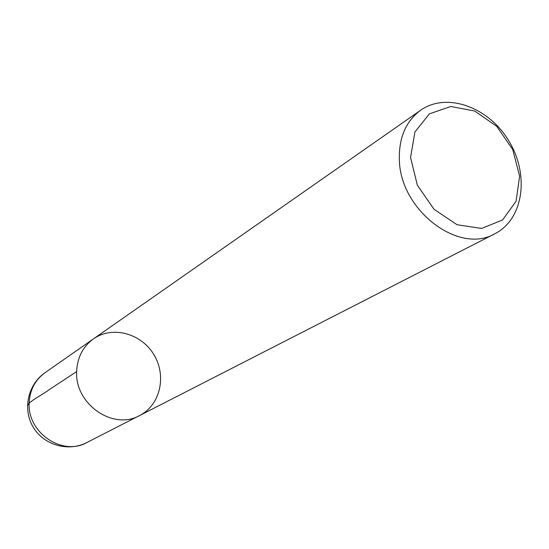<?xml version="1.0" encoding="UTF-8"?>
<svg xmlns="http://www.w3.org/2000/svg" width="549" height="549" viewBox="0 0 549 549"><rect width="100%" height="100%" fill="white"/><g stroke="black" fill="none" stroke-linecap="round" stroke-linejoin="round"><path stroke-width="0.82" d="M410.556 157.522L414.927 132.021L429.373 113.869L450.763 106.492L474.775 111.042L496.797 126.4L512.732 149.554L519.622 176.167L516.081 201.257L502.589 219.964L481.548 228.453L457.036 224.726L434.019 209.286L417.357 185.205L410.556 157.522M399.336 159.114C398.958 137.305 406.075 121 420.692 110.212C446.838 91.731 488.871 107.165 508.992 141.175C529.607 174.891 523.533 219.257 494.951 233.689C458.806 255.065 399.617 209.896 399.336 159.114M494.951 233.689L139.597 415.545C113.266 430.677 74.733 404.174 76.647 371.57C77.285 357.529 82.892 346.625 93.474 338.85L420.692 110.212M139.604 415.524C160.294 405.107 166.896 375.866 153.926 354.716C141.319 333.346 112.401 325.468 93.495 338.857M27.45 405.732C29.831 400.523 41.971 395.253 49.362 389.543L76.647 371.584M29.172 402.836C29.859 389.996 35.122 379.963 44.956 372.75C27.821 384.554 22.406 409.458 33.269 427.28C43.913 445.225 68.453 452.115 86.914 442.508C62.435 456.528 27.148 432.626 29.172 402.836M92.651 339.447L44.956 372.75M138.684 415.998L86.914 442.508"/></g></svg>
